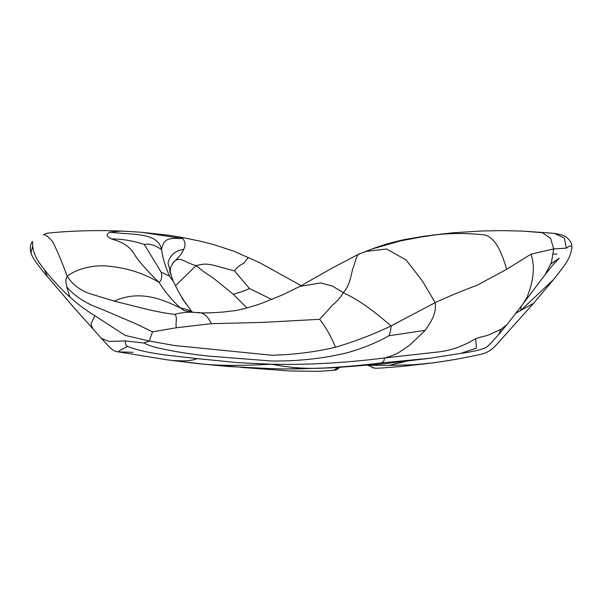 <?xml version="1.0" encoding="UTF-8"?>
<svg xmlns="http://www.w3.org/2000/svg" width="602" height="602" viewBox="0 0 602 602"><rect width="100%" height="100%" fill="white"/><g stroke="black" fill="none" stroke-linecap="round" stroke-linejoin="round"><path stroke-width="0.9" d="M550.943 263.954L559.25 258.213L552.365 265.542L545.088 274.7L551.424 262.592L553.682 248.912L550.589 238.294L542.387 232.711L522.483 231.07L554.307 233.358L561.35 234.772L565.045 236.33C563.72 234.75 571.975 241.221 571.622 244.901L571.599 244.811M521.114 306.576L520.722 310.451L516.125 313.123M533.613 303.227L553.72 279.381L520.722 310.451L533.62 303.227L496.53 344.653C488.929 353.148 483.579 353.72 474.451 355.707C460.425 358.544 453.404 359.936 432.627 362.938L437.556 362.178M571.81 247.144L571.622 244.916L571.81 247.144C571.471 245.323 569.627 245.669 566.294 248.19L564.42 238.076L554.337 233.365M32.734 246.09L30.883 252.689C29.754 248.152 30.266 244.42 32.425 241.485L32.734 246.09C33.193 252.99 37.098 260.824 44.465 269.591L47.438 276.657L72.187 305.628L101.422 338.392L109.067 341.5L124.877 340.89L144.021 343.02C147.038 344.66 151.11 346.165 156.242 347.535C172.518 351.29 189.954 354.142 208.548 356.075L271.698 361.042C298.539 361.26 323.71 358.491 347.196 352.742C362.78 348.34 376.709 342.681 388.975 335.75C390.179 333.004 390.894 329.723 391.112 325.908L435.201 302.603C449.92 295.853 463.811 290.111 476.889 285.363L506.666 269.305C502.805 256.128 495.988 235.864 482.992 234.727C467.077 233.14 451.688 233.124 436.834 234.682L423.936 236.24L436.834 234.682L421.392 236.94L400.571 240.89L371.976 249.017L364.947 251.719M506.967 324.606L498.614 334.524L501.142 329.211L506.967 324.606L523.153 303.777L527.111 297.147L527.284 298.291L545.149 274.617M388.975 335.75L425.321 330.31C431.077 321.423 436.638 314.026 435.201 302.603L422.265 280.856L406.162 260.019L386.68 249.04L366.121 251.35M425.321 330.31L409.766 345.081C400.781 350.958 398.2 354.458 384.249 358.009C352.042 362.013 313.582 365.211 271.449 364.195L237.798 362.645L197.185 358.619C188.313 362.246 176.514 360.357 172.766 360.56L204.379 364.225L249.04 367.867L282.805 368.981L319.978 368.243C340.717 367.212 363.36 365.166 380.697 362.983L429.55 358.31L384.038 363.796L334.87 367.694L291.677 369.026M501.142 329.211L490.999 333.929C485.347 336.578 483.684 335.893 475.708 338.663C462.69 346.474 449.724 350.958 436.811 352.117L384.249 358.009C384.625 360.598 383.436 362.253 380.697 362.983M204.379 364.225C221.619 365.768 243.983 365.753 271.449 364.195C287.402 367.408 303.574 368.763 319.978 368.243L334.84 367.694M270.275 368.597L228.429 366.498L197.847 363.631L167.296 359.853L118.225 351.861L119.768 350.499L127.428 346.376C124.162 343.99 126.315 342.937 124.877 340.89M172.766 360.56L167.296 359.853M161.193 272.187L169.561 276.115L173.361 281.42L178.794 292.316L186.033 304.018L181.812 297.779L191.91 311.708C189.043 310.083 185.25 308.879 180.525 308.081C171.322 299.713 163.827 290.172 159.139 282.413C149.356 273.157 141.485 264.421 135.533 256.204C128.896 243.283 117.149 240.853 111.37 238.881C103.409 234.87 108.947 233.425 109.496 232.154L121.739 231.085C106.735 230.558 100.225 230.415 82.497 230.867C66.799 231.454 54.887 232.267 46.753 233.32L43.419 234.667C45.519 234.599 48.536 236.842 52.464 241.379C56.347 248.634 61.284 260.275 67.281 276.295C76.913 268.326 95.56 264.346 109.308 266.272C127.579 268.093 144.187 273.474 159.139 282.413C161.569 280.186 162.247 276.777 161.193 272.187L144.352 244.517C134.148 240.966 123.154 239.084 111.37 238.881M192.316 312.167L191.91 311.708M184.483 310.722L180.525 308.081C161.84 298.885 139.228 289.773 114.177 301.12C133.697 305.808 155.85 312.303 174.738 314.372C181.939 312.325 189.254 311.738 196.688 312.619L197.968 312.716M196.688 312.619L196.824 312.619C201.896 313.175 210.572 312.995 222.845 312.062L235.811 310.564C243.283 309.074 251.877 306.681 261.584 303.378L283.023 294.671L299.886 286.379L320.64 282.955L332.312 286.003L343.313 292.662C340.845 297.019 337.383 301.045 332.929 304.747L319.632 319.316L263.172 322.379L211.332 323.68C207.615 315.553 202.731 311.866 196.688 312.619M144.021 343.02L149.311 341.056L152.509 331.83L176.326 327.759L211.332 323.68M319.632 319.316C326.013 327.42 331.288 336.721 335.472 347.234C355.293 341.349 373.834 334.238 391.112 325.908C377.469 314.319 362.825 301.941 343.313 292.662C351.387 283.595 351.004 271.434 353.991 265.693C356.437 256.776 358.243 252.953 359.409 254.225M299.886 286.379L332.552 267.89L358.769 254.112L366.483 251.237M175.438 285.792L196.124 265.617C184.904 262.525 180.886 256.941 175.498 260.463C180.103 255.79 182.797 252.133 183.587 249.476C175.423 250.537 170.215 254.977 167.981 262.781L171.555 276.514L169.704 271.111M246.88 307.946L233.343 294.265L213.251 278.034L203.822 271.75L196.124 265.617C204.989 263.435 206.042 264.022 212.197 264.903L234.532 270.93L249.499 288.569L271.923 299.518M333.342 370.516L338.264 367.498M233.343 294.265C239.889 292.391 245.277 290.495 249.499 288.569M109.496 232.154C133.945 235.186 157.867 232.169 161.554 249.634C163.639 236.977 171.171 238.279 182.782 238.58L181.345 237.278L199.984 241.101L213.198 244.442L233.9 251.2L259.582 262.63L301.173 285.664M181.345 237.278L167.717 235.126L141.018 232.221L182.782 238.58C185.454 242.064 185.717 245.691 183.587 249.476M152.509 331.83L136.481 324.064L100.444 308.683C86.259 303.747 75.039 296.485 66.769 286.891L69.855 297.004C60.17 288.238 51.704 279.102 44.465 269.591M66.769 286.891C66.634 283.068 64.519 280.825 67.281 276.295C71.886 283.82 78.982 289.479 88.577 293.279L114.177 301.12M47.438 276.657L47.438 276.664C40.898 269.011 31.236 256.715 31.108 252.855L31.47 253.683L30.883 252.689M92.919 329.031L90.947 323.914L94.823 315.696C85.544 310.03 77.222 303.799 69.855 297.004M169.561 276.115C165.324 266.724 162.653 257.889 161.554 249.634C155 245.067 149.273 243.358 144.352 244.517M405.846 361.403L389.058 365.399L413.13 364.767L432.627 362.938L401.504 366.467L382.225 367.965C377.183 368.168 376.626 368.544 372.397 367.717L374.181 368.04L367.498 365.075M367.942 365.316L389.058 365.399M506.666 269.305L530.987 254.187L553.682 248.912L566.294 248.19M530.987 254.187C536.066 268.755 532.01 284.648 527.111 297.147M498.614 334.516L491.548 342.35C488.899 345.405 486.476 347.399 484.279 348.325C477.228 350.846 466.392 352.674 460.696 353.397L476.393 348.129L475.708 338.663M173.647 261.983L175.498 260.463L172.285 263.699M174.738 314.372C177.974 317.262 175.167 322.243 176.326 327.759M335.472 347.234C315.17 352.019 293.979 354.691 271.916 355.248L174.821 345.556L149.311 341.056L125.178 335.397L94.823 315.696M197.185 358.619C173.316 355.774 146.083 353.916 127.428 346.376M133.095 352.313L118.225 351.861C111.543 351.38 107.058 344.058 101.422 338.384M234.532 270.93C236.962 267.431 240.04 264.895 243.765 263.33L248.408 257.347M557.023 253.954L553.343 254.247M553.705 279.403C564.142 265.55 570.169 260.117 571.9 247.595M432.274 235.156L452.546 232.839L481.013 231.002L501.842 230.626L522.483 231.07M527.284 298.291L523.168 303.754M423.921 236.247L404.83 239.521C395.01 241.56 382.827 244.826 371.976 249.017M173.496 262.133L170.509 267.612L170.133 272.488M460.696 353.397L429.527 358.31M240.905 367.386L290.149 370.99L319.361 371.329L335.502 370.132L337.888 368.996L339.694 367.009M141.034 232.221L121.739 231.085M173.361 281.42L171.555 276.514M193.867 312.363L184.084 310.632"/></g></svg>
